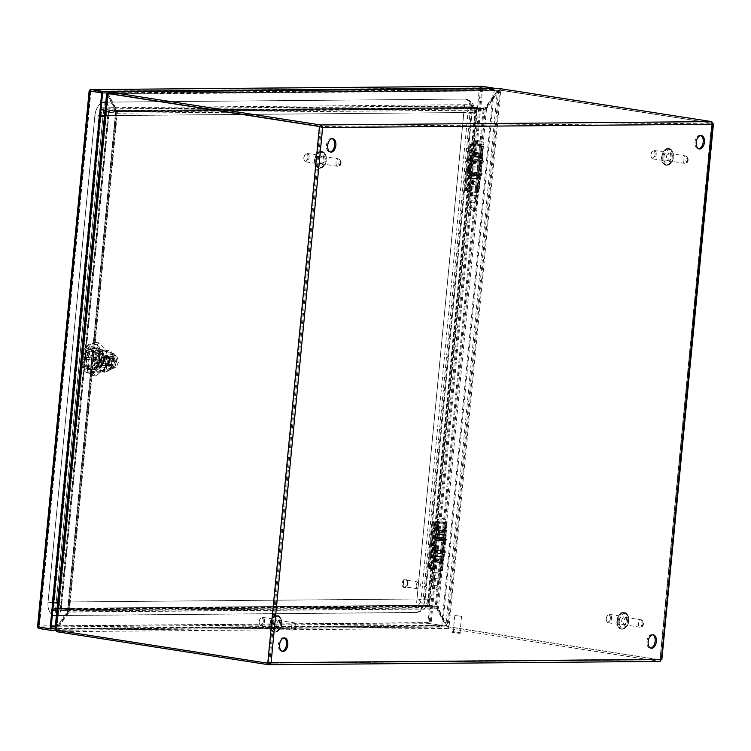 <?xml version="1.0" encoding="UTF-8"?>
<svg xmlns="http://www.w3.org/2000/svg" width="751" height="751" viewBox="0 0 751 751"><rect width="100%" height="100%" fill="white"/><g stroke="black" fill="none" stroke-linecap="round" stroke-linejoin="round"><path stroke-width="0.56" stroke-dasharray="3.75 2.82" d="M473.684 159.982L482.33 160.47L473.684 159.982M478.716 175.405L470.06 174.917L478.716 175.405M473.421 162.676L482.067 163.174L473.421 162.676M478.969 172.711L470.323 172.214L478.969 172.711M479.504 173.697A6.459 0.507 -174.5 0 1 482.048 174.345L482.048 174.345A6.459 0.507 -174.5 0 1 478.453 174.457A6.459 0.507 -174.5 0 1 471.722 173.763A6.459 0.507 -174.5 0 1 469.187 173.106L469.187 173.106A6.459 0.507 -174.5 0 1 472.801 173.002A6.459 0.507 -174.5 0 1 479.504 173.697M479.185 157.034L473.975 156.743L479.185 157.034M473.214 178.306L478.425 178.607L473.214 178.306M473.965 157.081L482.611 157.569L473.965 157.081M478.434 178.269L469.788 177.771L478.434 178.269M436.275 537.134L445.944 538.317L436.275 537.134M443.362 553.947L433.684 552.764L443.362 553.947M436.012 539.828L445.69 541.011L436.012 539.828M443.616 551.253L433.937 550.061L443.616 551.253M444.357 552.37A6.459 0.507 -174.5 0 1 437.157 551.854A6.459 0.507 -174.5 0 1 432.801 550.952L432.801 550.952A6.459 0.507 -174.5 0 1 434.116 550.774A6.459 0.507 -174.5 0 1 441.288 551.281A6.459 0.507 -174.5 0 1 445.662 552.182A6.459 0.507 -174.5 0 1 445.662 552.192A6.459 0.507 -174.5 0 1 444.357 552.37M443.428 535.303L437.589 534.581L443.428 535.303M436.209 555.731L442.039 556.453L436.209 555.731M436.547 534.224L446.225 535.416L436.547 534.224M443.081 556.801L433.411 555.618L443.081 556.801M416.195 585.451A3.398 2.028 -81.1 0 1 418.767 582.072A3.398 2.028 -81.1 0 1 420.297 585.414A3.398 2.028 -81.1 0 1 417.725 588.793A3.398 2.028 -81.1 0 1 416.195 585.451M407.493 583.424A3.398 2.028 98.9 0 0 405.972 580.082A3.398 2.028 98.9 0 0 403.4 583.461A3.398 2.028 98.9 0 0 404.92 586.803A3.398 2.028 98.9 0 0 407.493 583.424M408.009 583.414A4.253 2.535 98.9 0 0 406.103 579.237A4.253 2.535 98.9 0 0 402.883 583.461A4.253 2.535 98.9 0 0 404.789 587.639A4.253 2.535 98.9 0 0 408.009 583.414M407.333 583.311A4.253 2.535 98.9 0 0 405.427 579.134A4.253 2.535 98.9 0 0 402.217 583.358A4.253 2.535 98.9 0 0 404.122 587.535A4.253 2.535 98.9 0 0 407.333 583.311M97.874 348.013L90.308 348.079L87.182 352.548L85.98 365.014L88.252 369.426L95.818 369.361L98.944 364.902L100.146 352.435L97.874 348.013L89.078 347.891L85.952 352.35L87.182 352.548M90.927 91.124L481.673 87.801L480.593 88.496L481.767 87.811L493.379 89.622L441.785 625.48L429.215 623.518L427.92 622.607L430.163 623.668L427.91 622.607L428.568 623.921A2.337 1.868 -90.5 0 0 430.013 625.207L441.635 627.019L55.546 630.305M481.429 86.271A2.337 1.868 -90.5 0 0 480.264 87.069L479.363 88.289L480.593 88.496L479.363 88.308A2.337 1.868 -90.5 0 0 479.363 88.308L480.518 87.567L494.318 89.613L442.714 625.47L431.102 623.659L428.568 623.921M90.054 90.974L89.547 91.622L90.768 91.81L91.002 91.124L90.777 91.81L91.002 91.134L90.777 91.81L89.547 91.613A2.337 1.868 89.5 0 1 89.547 91.613L89.5 90.392M91.002 91.134L39.399 626.991L38.451 626.85L38.094 625.921L39.324 626.109L39.409 627.001L51.012 628.803L39.399 626.991L39.324 626.109L38.104 625.921L37.559 626.756L39.399 626.991L39.324 626.109L38.094 625.921A2.337 1.868 89.5 0 1 38.104 625.921L37.813 627.245M90.308 348.079L89.078 347.891L90.589 348.126L87.463 352.585L86.262 365.052L88.534 369.473L96.1 369.408L99.226 364.948L100.418 352.482L98.156 348.06L90.589 348.126M100.146 352.435L98.916 352.238L96.644 347.826L98.156 348.06M98.944 364.902L97.714 364.714L98.916 352.238L97.714 364.714L99.226 364.948M95.818 369.361L94.588 369.173L97.714 364.714L94.588 369.173L96.1 369.408M88.252 369.426L94.588 369.173L88.534 369.473M85.98 365.014L84.76 364.817L87.022 369.239L84.76 364.817L86.262 365.052M100.418 352.482L98.916 352.238L96.644 347.826L89.078 347.891L85.952 352.35L84.76 364.817L85.952 352.35L87.463 352.585M480.518 87.567L493.379 89.622L107.28 92.899M91.002 91.124L481.767 87.811L479.363 88.289L480.593 88.496L429.14 622.795L427.91 622.607L429.215 623.518L441.785 625.48L55.105 628.775M441.635 627.019L441.785 625.48L442.714 625.47M493.473 88.637L493.379 89.622L494.318 89.613M480.264 87.069L480.809 87.66L479.373 88.299L427.91 622.607L428.915 623.424M38.263 626.963L89.153 90.89M51.293 626.005L39.324 626.109L90.777 91.81L89.547 91.622L479.363 88.308M90.045 90.984L89.538 91.613M99.348 358.668A10.439 6.233 98.9 0 0 94.673 348.408A10.439 6.233 98.9 0 0 86.778 358.781A10.439 6.233 98.9 0 0 91.453 369.041A10.439 6.233 98.9 0 0 99.348 358.668M91.406 359.494A10.439 6.233 -81.1 0 1 99.301 349.131A10.439 6.233 -81.1 0 1 103.985 359.391A10.439 6.233 -81.1 0 1 96.09 369.764A10.439 6.233 -81.1 0 1 91.406 359.494M83.586 367.051L85.173 350.539L94.654 342.203L102.54 350.388L100.953 366.91L91.472 375.237L83.586 367.051L88.224 367.774L89.81 351.261L99.292 342.925L107.177 351.111L105.581 367.633L96.109 375.96L88.224 367.774M94.654 342.203L99.292 342.925M89.81 351.261L85.173 350.539M96.109 375.96L91.472 375.237M105.581 367.633L100.953 366.91M107.177 351.111L102.54 350.388M103.957 359.579A8.496 5.079 -81.1 0 1 97.527 368.018A8.496 5.079 -81.1 0 1 93.725 359.663A8.496 5.079 -81.1 0 1 100.146 351.224A8.496 5.079 -81.1 0 1 103.957 359.579M86.496 358.546A8.496 5.079 98.9 0 0 86.44 359.616L83.201 359.119A8.496 5.079 98.9 0 0 87.078 366.394A8.496 5.079 98.9 0 0 93.359 359.034L96.588 359.532A8.496 5.079 98.9 0 0 96.738 358.452A8.496 5.079 98.9 0 0 96.804 357.373L93.565 356.875A8.496 5.079 98.9 0 0 89.698 349.6A8.496 5.079 98.9 0 0 83.408 356.96L86.647 357.457A8.496 5.079 98.9 0 0 86.496 358.546M104.229 359.795A6.797 4.065 -81.1 0 1 99.085 366.544A6.797 4.065 -81.1 0 1 96.034 359.86A6.797 4.065 -81.1 0 1 101.178 353.111A6.797 4.065 -81.1 0 1 104.229 359.795M94.748 359.654A6.797 4.065 98.9 0 0 97.79 366.338A6.797 4.065 98.9 0 0 102.934 359.588A6.797 4.065 98.9 0 0 99.883 352.904A6.797 4.065 98.9 0 0 94.748 359.654M103.535 363.906A5.266 3.145 -81.1 0 1 103.216 360.827A5.266 3.145 -81.1 0 1 104.126 357.729L107.355 358.236A5.266 3.145 -81.1 0 1 108.144 357.11L104.915 356.603A5.266 3.145 -81.1 0 1 107.196 355.599A5.266 3.145 -81.1 0 1 108.66 356.575L111.899 357.082A5.266 3.145 -81.1 0 1 112.472 358.189L109.233 357.692A5.266 3.145 -81.1 0 1 109.552 360.771A5.266 3.145 -81.1 0 1 108.642 363.869L111.871 364.376A5.266 3.145 -81.1 0 1 111.092 365.502L107.853 364.995A5.266 3.145 -81.1 0 1 105.572 366A5.266 3.145 -81.1 0 1 104.107 365.024L107.337 365.53A5.266 3.145 -81.1 0 1 106.764 364.413L103.535 363.906L104.126 357.729M96.963 359.851A5.266 3.145 98.9 0 0 99.32 365.024A5.266 3.145 98.9 0 0 103.3 359.795A5.266 3.145 98.9 0 0 100.944 354.622A5.266 3.145 98.9 0 0 96.963 359.851M103.15 360.029A2.675 1.596 98.9 0 0 101.948 357.401A2.675 1.596 98.9 0 0 99.921 360.058A2.675 1.596 98.9 0 0 101.122 362.686A2.675 1.596 98.9 0 0 103.15 360.029M111.232 361.287A2.675 1.596 98.9 0 0 110.031 358.659A2.675 1.596 98.9 0 0 108.003 361.315A2.675 1.596 98.9 0 0 109.205 363.944A2.675 1.596 98.9 0 0 111.232 361.287M93.565 356.875L83.408 356.96M86.647 357.457L96.804 357.373M96.588 359.532L86.44 359.616M83.201 359.119L93.359 359.034M107.853 364.995L104.107 365.024M111.092 365.502L107.337 365.53M112.472 358.189L111.871 364.376M108.642 363.869L109.233 357.692M108.144 357.11L111.899 357.082M108.66 356.575L104.915 356.603M106.764 364.413L107.355 358.236M100.352 360.18A3.211 1.915 98.9 0 0 101.798 363.334A3.211 1.915 98.9 0 0 104.22 360.142A3.211 1.915 98.9 0 0 102.784 356.988A3.211 1.915 98.9 0 0 100.352 360.18M112.303 361.4A3.211 1.915 -81.1 0 1 109.881 364.592A3.211 1.915 -81.1 0 1 108.435 361.438A3.211 1.915 -81.1 0 1 110.866 358.246A3.211 1.915 -81.1 0 1 112.303 361.4M116.18 361.616A7.144 4.262 -81.1 0 1 110.782 368.713A7.144 4.262 -81.1 0 1 107.581 361.691A7.144 4.262 -81.1 0 1 112.979 354.603A7.144 4.262 -81.1 0 1 116.18 361.616M114.668 361.381A7.144 4.262 -81.1 0 1 109.27 368.478A7.144 4.262 -81.1 0 1 106.069 361.456A7.144 4.262 -81.1 0 1 111.467 354.369A7.144 4.262 -81.1 0 1 114.668 361.381M110.557 356.481L108.238 361.691L109.562 366.863L113.204 366.835L115.523 361.625L114.199 356.443L110.557 356.481L113.514 356.941L117.156 356.903L114.199 356.443M109.562 366.863L112.509 367.323L111.195 362.151L108.238 361.691M111.195 362.151L113.514 356.941M117.156 356.903L118.47 362.085L115.523 361.625M118.47 362.085L116.152 367.295L113.204 366.835M116.152 367.295L112.509 367.323M106.83 351.966L94.354 352.069A3.398 2.028 98.9 0 0 91.988 355.458L90.683 368.957A3.398 2.028 98.9 0 0 92.213 372.299A3.398 2.028 98.9 0 0 92.411 372.308L104.887 372.205L106.407 351.384L113.016 353.28L103.178 350.877L106.407 351.384L104.455 371.623L111.448 369.605A8.345 4.985 98.9 0 0 116.396 361.409A8.345 4.985 98.9 0 0 113.016 353.28M94.354 352.069L91.124 351.562A3.398 2.028 98.9 0 0 88.749 354.96L87.454 368.45A3.398 2.028 98.9 0 0 88.975 371.792A3.398 2.028 98.9 0 0 89.172 371.811L100.737 371.707L100.315 371.125L101.225 371.116L104.887 372.205M91.124 351.562L102.68 351.468L102.258 350.886L103.178 350.877M102.68 351.468L100.737 371.707M102.258 350.886L100.315 371.125M112.519 365.69L107.355 365.737L108.172 357.232L113.335 357.185L112.519 365.69L109.28 365.183L110.097 356.687L104.943 356.725L104.117 365.23L109.28 365.183M101.225 371.116L108.21 369.107L111.448 369.605M109.787 352.782A8.345 4.985 -81.1 0 1 113.166 360.902A8.345 4.985 -81.1 0 1 108.21 369.107M108.172 357.232L104.943 356.725M104.117 365.23L107.355 365.737M110.097 356.687L113.335 357.185M103.967 371.172A10.674 6.374 -81.1 0 1 103.338 371.125A10.674 6.374 -81.1 0 1 98.55 360.64L100.709 360.968A10.674 6.374 -81.1 0 1 108.782 350.37A10.674 6.374 -81.1 0 1 113.57 360.865A10.674 6.374 -81.1 0 1 106.116 371.51L103.967 371.172L104.483 365.803L106.633 366.141L106.116 371.51M86.909 358.818A10.674 6.374 98.9 0 0 91.697 369.314A10.674 6.374 98.9 0 0 99.77 358.715A10.674 6.374 98.9 0 0 94.983 348.22A10.674 6.374 98.9 0 0 86.909 358.818M106.633 366.141A5.266 3.145 98.9 0 0 110.313 360.893A5.266 3.145 98.9 0 0 107.947 355.721A5.266 3.145 98.9 0 0 103.967 360.94L98.55 360.64M103.629 359.851A5.266 3.145 98.9 0 0 101.263 354.679A5.266 3.145 98.9 0 0 97.283 359.898A5.266 3.145 98.9 0 0 99.648 365.08A5.266 3.145 98.9 0 0 103.629 359.851M103.263 359.635A6.797 4.065 98.9 0 0 100.212 352.951A6.797 4.065 98.9 0 0 95.067 359.71A6.797 4.065 98.9 0 0 98.118 366.394A6.797 4.065 98.9 0 0 103.263 359.635M104.549 359.842A6.797 4.065 98.9 0 0 101.507 353.158A6.797 4.065 98.9 0 0 96.363 359.907A6.797 4.065 98.9 0 0 99.414 366.591A6.797 4.065 98.9 0 0 104.549 359.842M100.841 358.452A14.954 8.937 -81.1 0 1 89.529 373.313A14.954 8.937 -81.1 0 1 82.826 358.612A14.954 8.937 -81.1 0 1 94.138 343.751A14.954 8.937 -81.1 0 1 100.841 358.452M81.53 358.405A14.954 8.937 98.9 0 0 82.432 367.173A14.954 8.937 98.9 0 0 88.233 373.106A14.954 8.937 98.9 0 0 89.116 373.172A14.954 8.937 98.9 0 0 99.554 358.255A14.954 8.937 98.9 0 0 92.842 343.554A14.954 8.937 98.9 0 0 91.969 343.489A14.954 8.937 98.9 0 0 85.511 347.441A14.954 8.937 98.9 0 0 81.53 358.405M87.219 370.14A12.241 7.313 98.9 0 0 95.752 357.936A12.241 7.313 98.9 0 0 89.557 345.845A12.241 7.313 98.9 0 0 84.272 349.084A12.241 7.313 98.9 0 0 81.746 365.23A12.241 7.313 98.9 0 0 87.219 370.14M93.546 357.955A8.571 5.116 98.9 0 0 89.707 349.525A8.571 5.116 98.9 0 0 83.23 358.039A8.571 5.116 98.9 0 0 87.069 366.46A8.571 5.116 98.9 0 0 93.546 357.955M104.323 359.626A8.571 5.116 98.9 0 0 100.484 351.205A8.571 5.116 98.9 0 0 94.006 359.72A8.571 5.116 98.9 0 0 97.846 368.14A8.571 5.116 98.9 0 0 104.323 359.626M103.967 360.94L100.709 360.968M104.483 365.803A5.266 3.145 -81.1 0 1 104.173 365.784A5.266 3.145 -81.1 0 1 101.817 360.611M474.848 200.958L469.929 200.686L474.848 200.958M476.603 144.314L481.513 144.596L476.603 144.314M473.89 202.319L471.159 202.169L473.89 202.319M481.532 144.276L473.365 143.807L481.532 144.276M477.936 141.15L479.936 141.31L477.936 141.15M438.462 578.805L433.552 578.523L438.462 578.805M440.217 522.161L445.127 522.443L440.217 522.161M437.514 580.166L434.782 580.016L437.514 580.166M445.146 522.114L436.979 521.654L445.146 522.114M441.55 518.997L443.559 519.148L441.55 518.997M652.685 634.811A6.797 4.065 98.9 0 0 652.084 634.642A6.797 4.065 98.9 0 0 651.69 634.614A6.797 4.065 98.9 0 0 646.977 641.063A6.797 4.065 98.9 0 0 649.99 648.075A6.797 4.065 98.9 0 0 650.385 648.104A6.797 4.065 98.9 0 0 650.619 648.094M700.758 135.518A6.797 4.065 98.9 0 0 700.157 135.34A6.797 4.065 98.9 0 0 699.763 135.311A6.797 4.065 98.9 0 0 695.05 141.77A6.797 4.065 98.9 0 0 698.064 148.782A6.797 4.065 98.9 0 0 698.468 148.811A6.797 4.065 98.9 0 0 698.693 148.792M284.122 637.946A6.797 4.065 98.9 0 0 283.512 637.768A6.797 4.065 98.9 0 0 283.118 637.74A6.797 4.065 98.9 0 0 278.414 644.198A6.797 4.065 98.9 0 0 281.418 651.211A6.797 4.065 98.9 0 0 281.822 651.239A6.797 4.065 98.9 0 0 282.047 651.23M332.195 138.653A6.797 4.065 98.9 0 0 331.595 138.475A6.797 4.065 98.9 0 0 331.191 138.447A6.797 4.065 98.9 0 0 326.488 144.896A6.797 4.065 98.9 0 0 329.501 151.918A6.797 4.065 98.9 0 0 329.896 151.946A6.797 4.065 98.9 0 0 330.121 151.927M271.092 662.692L269.862 662.504L321.39 127.37L711.713 124.046L659.96 659.866L660.185 659.181L659.96 659.866L660.185 659.181L661.415 659.378L712.943 124.244L711.713 124.046L711.638 123.164L712.577 123.155L501.461 90.251A5.116 4.084 -90.5 0 0 500.926 90.214A5.116 4.084 -90.5 0 0 500.72 90.223L499.79 90.233A5.116 4.084 89.5 0 1 499.997 90.223A5.116 4.084 89.5 0 1 500.523 90.261L711.638 123.164L711.713 124.046L711.638 123.164L320.367 126.487L322.62 127.557M660.185 659.181L269.862 662.504L268.689 663.189L269.862 662.504L268.689 663.189L57.574 630.286L268.67 663.189L320.367 126.497M449.783 626.954L448.845 626.954A5.116 4.084 89.5 0 1 448.122 626.756L449.06 626.756A5.116 4.084 -90.5 0 0 449.783 626.954L660.899 659.857L659.96 659.866L659.81 661.406L447.915 628.39L448.065 626.85L448.845 626.963L659.96 659.866L711.788 121.624M52.964 609.211L101.094 109.308L101.732 109.252L53.593 609.155L52.964 609.211L60.446 608.31L108.228 112.124L116.79 113.335L116.978 111.758L115.757 111.57L107.374 94.71A5.116 3.051 98.9 0 0 107.046 94.175L108.519 93.556L108.275 94.373L107.046 94.175L55.039 629.46M55.921 630.098L56.851 630.089A5.116 4.084 -90.5 0 0 57.574 630.286L56.879 630.333M55.518 629.958L55.677 629.094L445.737 625.78L447.915 628.39L56.747 631.713M449.06 626.756L445.887 625.564L497.369 90.862L500.72 90.223L449.06 626.756M448.694 628.503L448.845 626.963L659.96 659.866L268.933 663.189M500.673 88.721L500.523 90.261L711.638 123.164M501.461 90.251L108.519 93.462M57.217 628.531A5.116 3.051 -81.1 0 1 56.794 629.075L55.565 628.887A5.116 3.051 98.9 0 0 55.987 628.343L57.217 628.531L69.421 610.554L69.017 609.474L61.451 608.291L53.593 609.155L422.531 606.019L470.67 106.116L101.732 109.252L102.155 107.797L109.139 110.491L116.555 111.655A0.789 0.629 -90.5 0 0 116.64 111.664L483.287 108.548A0.789 0.629 89.5 0 0 483.372 108.538L483.541 110.078L486.235 108.041L485.005 107.844L496.871 91.265A5.116 3.051 98.9 0 0 497.265 90.646L499.894 88.609L499.744 90.148L498.486 90.833L107.168 93.565M108.275 94.373L56.851 630.089L108.275 94.373A5.116 3.051 -81.1 0 1 108.604 94.908L107.374 94.71M56.794 629.075L56.851 630.089M55.987 628.343L67.881 610.413L115.823 112.434M445.465 625.17L446.695 625.358L438.002 608.948L436.772 608.761L445.465 625.17A5.116 3.051 98.9 0 1 445.737 625.78L448.065 626.85L56.898 630.173L56.907 629.291L55.677 629.094A5.116 3.051 98.9 0 1 56.062 628.474L67.928 611.896L69.158 612.084L57.292 628.671L56.062 628.474M496.946 91.397L498.176 91.594L486.535 108.613L485.306 108.426L496.946 91.397A5.116 3.051 98.9 0 1 497.369 90.862L498.598 91.049L499.79 90.233L448.122 626.756L445.887 625.564A5.116 3.051 98.9 0 1 445.559 625.029L437.185 608.169L438.415 608.366L446.789 625.217L445.559 625.029M448.122 626.756L447.117 625.752A5.116 3.051 -81.1 0 1 446.789 625.217M500.429 90.223L499.79 90.233M107.468 94.579L108.698 94.767L117.391 111.176L116.161 110.979L107.468 94.579A5.116 3.051 98.9 0 1 107.205 93.959L108.435 94.157L108.576 93.471L499.744 90.148M69.421 610.554L117.372 112.575L108.604 94.908M115.57 113.298L115.757 111.57L115.57 113.298M116.978 111.758L68.857 611.511L67.637 611.314L67.797 609.437L60.446 608.31L61.385 608.301L109.158 112.124L116.79 113.335M446.695 625.358A5.116 3.051 -81.1 0 1 446.958 625.968L56.907 629.291A5.116 3.051 -81.1 0 1 57.292 628.671M67.928 611.896L68.632 611.061L67.928 611.896L436.772 608.761L435.289 607.944L435.749 606.498A2.337 1.868 -90.5 0 0 435.28 606.348L428.136 605.24L427.995 606.78L61.263 609.887L61.413 608.348L68.623 609.465A2.337 1.868 89.5 0 1 69.092 609.624L68.632 611.061A0.789 0.629 -90.5 0 0 68.472 611.004L61.263 609.887M427.995 606.78L435.129 607.888A0.789 0.629 89.5 0 1 435.289 607.944M498.176 91.594A5.116 3.051 -81.1 0 1 498.598 91.049L447.117 625.752M435.843 606.357L436.951 607.193L436.434 606.301L428.183 605.175L436.434 606.301L437.185 608.169L485.306 108.426L483.616 110.219L475.956 109.036L476.894 109.026L429.046 605.175L422.541 606.019L422.663 607.568L53.725 610.704L53.593 609.164M436.951 607.193L438.415 608.366L486.535 108.613L483.616 110.219L484.508 109.721L476.894 109.026M108.698 94.767A5.116 3.051 -81.1 0 1 108.435 94.157L498.486 90.833A5.116 3.051 -81.1 0 1 498.101 91.453L496.871 91.265M116.64 111.664A0.789 0.629 -90.5 0 0 116.724 111.655L116.161 110.979L116.893 113.194L117.391 111.176L486.235 108.041L498.101 91.453M483.287 108.548A0.789 0.629 89.5 0 1 483.212 108.538L475.937 107.374L475.524 108.829L483.062 110.078A2.337 1.868 -90.5 0 0 483.306 110.097A2.337 1.868 -90.5 0 0 483.541 110.078M483.372 108.538L485.005 107.844L116.161 110.979M69.017 609.474L67.797 609.437M69.092 609.624L69.158 612.084L438.002 608.948L435.749 606.498M429.121 605.165L428.183 605.175M116.893 113.194A2.337 1.868 89.5 0 1 116.649 113.213A2.337 1.868 89.5 0 1 116.405 113.194L109.27 112.087L109.421 110.547M108.294 112.162L109.224 112.152M108.228 112.124L109.158 112.124L108.228 112.124M61.451 608.291L60.521 608.301M428.136 605.24L427.939 606.77L422.663 607.568M61.338 609.896L61.488 608.357M471.853 106.154L476.829 108.998L470.67 106.116L471.853 106.154L423.724 606.057M476.068 107.431L475.927 108.97M475.956 109.036L428.117 605.184L422.531 606.019L428.915 605.25L476.707 108.867L475.524 108.829L427.723 605.222L60.925 608.338L61.413 608.348L60.925 608.338L61.056 609.887L56.879 610.347M109.27 112.087L109.346 110.538L476.021 107.421L475.871 108.951L109.195 112.077L101.732 109.252M104.98 110.801L108.088 112.002L60.287 608.385L60.925 608.338L108.717 111.955L475.524 108.829L470.67 106.116L471.093 104.652L475.937 107.374L109.139 110.491L108.717 111.946L105.009 110.519M427.723 605.222L427.939 606.77M102.155 107.797L471.093 104.652M57.029 608.779L60.925 608.338M473.139 182.981A0.601 0.479 -90.5 0 0 474.088 183.131A0.601 0.479 -90.5 0 0 473.139 182.981M472.623 182.793C473.459 185.628 474.557 185.797 475.909 183.31C475.073 180.475 473.975 180.306 472.623 182.793M475.899 154.302A0.601 0.479 -90.5 0 0 476.847 154.453A0.601 0.479 -90.5 0 0 475.899 154.302M475.383 154.115C476.218 156.95 477.317 157.119 478.678 154.631C477.833 151.796 476.735 151.627 475.383 154.115M469.244 167.745L469.506 168.393L470.004 167.895L469.544 167.238L469.244 167.745M469.131 167.595C469.76 170.421 470.642 170.59 471.778 168.093C471.159 165.267 470.276 165.098 469.131 167.595M474.463 144.802L480.462 145.741L475.965 192.481L469.966 191.552L474.463 144.802L470.642 144.004L471.149 143.929L470.764 147.938L472.219 149.993L470.37 152.068L467.432 182.54L469 184.577L467.432 182.54L470.37 152.068L471.506 151.833L472.388 150.594L472.172 149.393M470.642 168.064A2.15 1.38 -88.3 0 0 468.971 165.727A2.15 1.38 -88.3 0 0 467.901 167.548A2.15 1.38 -88.3 0 0 468.849 169.867A2.15 1.38 -88.3 0 0 470.642 168.064M475.036 183.319A2.15 1.718 -90.5 0 0 471.628 182.793A2.15 1.718 -90.5 0 0 475.036 183.319M477.796 154.65A2.15 1.718 -90.5 0 0 474.388 154.115A2.15 1.718 -90.5 0 0 477.796 154.65M470.858 150.491L468.352 151.571L469.244 150.848L466.108 183.385L467.282 184.277L465.911 185.441L465.423 190.482L478.772 191.505L471.337 190.641L466.136 190.745L469.966 191.552M470.67 149.806L469.244 150.848M477.739 192.547L469.028 191.552L473.534 144.812L482.245 145.797L477.739 192.547L476.754 192.547L481.26 145.807L480.462 145.741M471.149 143.929L483.268 144.765L474.613 143.704L469.093 143.854L473.149 144.746L469.028 191.552M468.652 191.496L465.423 190.482M475.965 192.481L476.754 192.547M482.245 145.797L481.26 145.807M472.388 150.594L470.839 148.191L471.224 144.183M469 184.577L468.183 186.436L467.038 186.67L466.653 190.679M466.718 190.932L467.038 186.67L468.051 185.976L468.446 183.666M471.778 149.073L472.219 149.993M471.337 190.641L472.52 178.4L468.69 178.428L470.83 156.161L474.66 156.133L475.843 143.892M472.52 178.4L478.406 179.123L471.938 178.56L470.764 190.801M470.107 190.444L471.29 178.203L479.945 179.273L470.436 178.447L469.262 190.679M469.929 143.741L469.441 148.782L470.802 150.36L469.553 149.196L470.032 144.154M471.29 178.203L467.46 178.24L469.6 155.973L473.43 155.945L474.613 143.704M465.536 190.895L466.024 185.854L467.469 184.962L466.221 183.798L469.356 151.251M466.024 185.854L465.019 186.173L465.911 185.441M473.759 143.939L472.586 156.18L482.086 157.006L473.43 155.945M475.261 144.051L474.088 156.292L480.546 156.856L474.66 156.133M474.088 156.292L472.586 156.18M469.6 155.973L470.83 156.161M468.69 178.428L467.46 178.24M471.938 178.56L470.436 178.447M483.466 145.985L478.969 192.735M436.753 560.828A0.601 0.479 -90.5 0 0 437.702 560.978A0.601 0.479 -90.5 0 0 436.753 560.828M436.237 560.64C437.082 563.466 438.18 563.644 439.532 561.147C438.687 558.322 437.589 558.153 436.237 560.64M439.513 532.149A0.601 0.479 -90.5 0 0 440.462 532.299A0.601 0.479 -90.5 0 0 439.513 532.149M438.997 531.961C439.842 534.787 440.94 534.965 442.292 532.478C441.447 529.643 440.349 529.474 438.997 531.961M432.867 545.592L433.13 546.24L433.627 545.733L433.158 545.085L432.867 545.592M432.754 545.433C433.383 548.268 434.256 548.437 435.402 545.939C434.773 543.114 433.89 542.945 432.754 545.433M438.086 522.649L444.076 523.588L439.579 570.328L433.58 569.389L438.086 522.649L434.256 521.851L434.773 521.776L434.388 525.784L435.843 527.84L433.984 529.915L431.055 560.387L432.614 562.424L431.055 560.387L433.984 529.915L435.129 529.68L436.002 528.441L435.787 527.24M434.256 545.911A2.15 1.38 -88.3 0 0 432.585 543.574A2.15 1.38 -88.3 0 0 431.525 545.395A2.15 1.38 -88.3 0 0 432.463 547.714A2.15 1.38 -88.3 0 0 434.256 545.911M438.65 561.166A2.15 1.718 -90.5 0 0 435.242 560.64A2.15 1.718 -90.5 0 0 438.65 561.166M441.41 532.487A2.15 1.718 -90.5 0 0 438.011 531.961A2.15 1.718 -90.5 0 0 441.41 532.487M434.472 528.338L431.975 529.417L432.858 528.685L429.722 561.232L430.905 562.123L429.525 563.288L429.037 568.329L442.386 569.352L434.96 568.479L429.76 568.591L433.58 569.389M434.285 527.643L432.858 528.685M441.353 570.385L432.651 569.399L437.148 522.658L445.859 523.644L441.353 570.385L440.377 570.394L444.874 523.654L444.076 523.588M434.773 521.776L446.883 522.612L438.227 521.551L432.717 521.701L436.772 522.593L432.651 569.399M432.266 569.333L429.037 568.329M439.579 570.328L440.377 570.394M445.859 523.644L444.874 523.654M436.002 528.441L434.454 526.038L434.838 522.029M432.614 562.424L431.797 564.283L430.652 564.517L430.267 568.526M430.342 568.779L430.652 564.517L431.675 563.823L432.06 561.513M435.392 526.911L435.843 527.84M434.96 568.479L436.134 556.247L432.304 556.275L434.444 534.008L438.284 533.98L439.457 521.738M436.134 556.247L442.02 556.96L435.561 556.407L434.378 568.648M433.731 568.291L434.904 556.05L443.559 557.111L434.059 556.284L432.876 568.526M433.543 521.588L433.055 526.629L434.416 528.206L433.167 527.042L433.656 522.001M434.904 556.05L431.074 556.087L433.214 533.82L437.054 533.783L438.227 521.551M429.15 568.742L429.638 563.701L431.065 563.043L430.905 562.123L431.083 562.799L429.835 561.635L432.97 529.098M429.638 563.701L428.643 564.02L429.525 563.288M437.382 521.785L436.2 534.027L445.709 534.843L437.054 533.783M438.884 521.898L437.702 534.139L444.16 534.703L438.284 533.98M437.702 534.139L436.2 534.027M433.214 533.82L434.444 534.008M432.304 556.275L431.074 556.087M435.561 556.407L434.059 556.284M447.089 523.832L442.583 570.582M626.203 620.908A3.736 2.234 98.9 0 0 624.532 617.238A3.736 2.234 98.9 0 0 621.697 620.946A3.736 2.234 98.9 0 0 623.377 624.625A3.736 2.234 98.9 0 0 626.203 620.908M611.53 618.571A4.253 2.535 98.9 0 0 609.624 614.393A4.253 2.535 98.9 0 0 607.54 615.501A4.253 2.535 98.9 0 0 606.414 618.617A4.253 2.535 98.9 0 0 606.667 621.105A4.253 2.535 98.9 0 0 608.319 622.795A4.253 2.535 98.9 0 0 611.53 618.571M619.237 620.617A4.253 2.535 -81.1 0 1 622.457 616.393A4.253 2.535 -81.1 0 1 624.353 620.57A4.253 2.535 -81.1 0 1 621.143 624.794A4.253 2.535 -81.1 0 1 619.237 620.617M610.394 618.477A3.436 2.046 98.9 0 0 609.455 615.369A3.436 2.046 98.9 0 0 607.174 615.998A3.436 2.046 98.9 0 0 606.254 618.514A3.436 2.046 98.9 0 0 606.461 620.523A3.436 2.046 98.9 0 0 608.657 621.725A3.436 2.046 98.9 0 0 610.394 618.477M455.481 615.585L461.555 616.327L455.481 615.585M459.321 632.445L453.247 631.704L459.321 632.445M459.997 632.558L452.402 631.619L459.997 632.558M459.912 633.393L452.318 632.464L459.912 633.393M670.878 157.025A3.736 2.234 98.9 0 0 669.197 153.354A3.736 2.234 98.9 0 0 666.372 157.062A3.736 2.234 98.9 0 0 668.043 160.742A3.736 2.234 98.9 0 0 670.878 157.025M656.196 154.687A4.253 2.535 98.9 0 0 654.29 150.51A4.253 2.535 98.9 0 0 652.206 151.618A4.253 2.535 98.9 0 0 651.079 154.734A4.253 2.535 98.9 0 0 651.333 157.222A4.253 2.535 98.9 0 0 652.985 158.912A4.253 2.535 98.9 0 0 656.196 154.687M663.903 156.734A4.253 2.535 -81.1 0 1 667.123 152.509A4.253 2.535 -81.1 0 1 669.028 156.687A4.253 2.535 -81.1 0 1 665.808 160.911A4.253 2.535 -81.1 0 1 663.903 156.734M655.06 154.593A3.436 2.046 98.9 0 0 654.13 151.486A3.436 2.046 98.9 0 0 651.84 152.106A3.436 2.046 98.9 0 0 650.929 154.631A3.436 2.046 98.9 0 0 651.136 156.64A3.436 2.046 98.9 0 0 653.323 157.841A3.436 2.046 98.9 0 0 655.06 154.593M279.128 623.865A3.736 2.234 98.9 0 0 277.457 620.185A3.736 2.234 98.9 0 0 274.622 623.903A3.736 2.234 98.9 0 0 276.302 627.573A3.736 2.234 98.9 0 0 279.128 623.865M264.455 621.528A4.253 2.535 98.9 0 0 262.55 617.35A4.253 2.535 98.9 0 0 260.466 618.448A4.253 2.535 98.9 0 0 259.339 621.565A4.253 2.535 98.9 0 0 259.593 624.062A4.253 2.535 98.9 0 0 261.245 625.743A4.253 2.535 98.9 0 0 264.455 621.528M272.162 623.565A4.253 2.535 -81.1 0 1 275.373 619.35A4.253 2.535 -81.1 0 1 277.279 623.527A4.253 2.535 -81.1 0 1 274.068 627.742A4.253 2.535 -81.1 0 1 272.162 623.565M263.319 621.424A3.436 2.046 98.9 0 0 262.381 618.317A3.436 2.046 98.9 0 0 260.099 618.946A3.436 2.046 98.9 0 0 259.179 621.462A3.436 2.046 98.9 0 0 259.386 623.48A3.436 2.046 98.9 0 0 261.583 624.682A3.436 2.046 98.9 0 0 263.319 621.424M323.794 159.982A3.736 2.234 98.9 0 0 322.123 156.302A3.736 2.234 98.9 0 0 319.297 160.019A3.736 2.234 98.9 0 0 320.968 163.69A3.736 2.234 98.9 0 0 323.794 159.982M309.121 157.644A4.253 2.535 98.9 0 0 307.215 153.467A4.253 2.535 98.9 0 0 305.131 154.565A4.253 2.535 98.9 0 0 304.005 157.682A4.253 2.535 98.9 0 0 304.258 160.17A4.253 2.535 98.9 0 0 305.91 161.859A4.253 2.535 98.9 0 0 309.121 157.644M316.828 159.681A4.253 2.535 -81.1 0 1 320.048 155.457A4.253 2.535 -81.1 0 1 321.944 159.634A4.253 2.535 -81.1 0 1 318.734 163.859A4.253 2.535 -81.1 0 1 316.828 159.681M307.985 157.541A3.436 2.046 98.9 0 0 307.046 154.434A3.436 2.046 98.9 0 0 304.765 155.063A3.436 2.046 98.9 0 0 303.845 157.579A3.436 2.046 98.9 0 0 304.052 159.588A3.436 2.046 98.9 0 0 306.248 160.789A3.436 2.046 98.9 0 0 307.985 157.541M439.57 572.919L433.224 572.553L439.57 572.919M435.768 572.947L439.504 573.163L435.768 572.947M52.363 614.862A13.602 8.12 -81.1 0 1 48.017 602.114L94.851 115.701A13.602 8.12 -81.1 0 1 101.667 102.859M105.816 102.117L465.094 99.066A13.602 8.12 -81.1 0 1 465.892 99.123A13.602 8.12 -81.1 0 1 471.985 112.49L425.15 598.913A13.602 8.12 -81.1 0 1 415.66 612.478L54.907 615.538L415.678 612.45A13.574 8.101 98.9 0 0 425.15 598.913L471.994 112.49A13.574 8.101 98.9 0 0 465.911 99.151A13.574 8.101 98.9 0 0 465.113 99.094L104.361 102.164A13.574 8.101 98.9 0 0 94.889 115.701L48.055 602.124A13.574 8.101 98.9 0 0 54.138 615.463A13.574 8.101 98.9 0 0 54.926 615.52L415.678 612.45M415.66 612.478A6.797 5.426 -90.5 0 0 416.364 612.525A6.797 5.426 -90.5 0 0 421.724 606.123A6.797 5.426 -90.5 0 0 416.955 598.979A6.797 0.535 5.5 0 0 424.033 599.711A6.797 0.535 5.5 0 0 427.817 599.598A6.797 0.535 5.5 0 0 425.15 598.913L421.142 598.96L467.976 112.537A6.797 4.065 -81.1 0 0 464.531 105.825L463.855 112.566L103.084 115.607L463.818 112.537L416.993 598.988L56.222 602.077L104.38 102.164A13.574 8.101 -81.1 0 0 94.908 115.701L99.029 115.673A6.797 4.065 -81.1 0 1 103.779 108.895L464.531 105.825L465.132 99.094A13.574 8.101 -81.1 0 1 465.93 99.16A13.574 8.101 -81.1 0 1 472.013 112.5A6.797 0.535 -174.5 0 1 474.66 113.176A6.797 0.535 -174.5 0 1 470.877 113.288A6.797 0.535 -174.5 0 1 463.799 112.556L103.037 115.626L56.203 602.049L416.955 598.979L463.799 112.556A6.797 5.426 -90.5 0 0 464.503 112.612A6.797 5.426 -90.5 0 0 469.863 106.21A6.797 5.426 -90.5 0 0 465.094 99.066L104.361 102.164M416.993 598.988L421.142 598.96A6.797 4.065 -81.1 0 1 416.392 605.738L415.707 612.459A13.574 8.101 -81.1 0 0 425.179 598.913L472.013 112.5L463.855 112.566L417.002 599.016L56.241 602.086L103.047 115.626A6.797 0.535 -174.5 0 1 105.713 116.311A6.797 0.535 -174.5 0 1 104.436 116.499M416.974 599.007L416.392 605.738L55.64 608.808L54.954 615.52A13.574 8.101 -81.1 0 1 54.156 615.463A13.574 8.101 -81.1 0 1 48.073 602.124L94.908 115.701M103.084 115.607L99.029 115.673L52.194 602.095A6.797 4.065 -81.1 0 0 55.64 608.808L56.231 602.058L48.073 602.124M476.707 195.579L469.61 194.716L476.707 195.579M471.703 194.8L475.89 195.316L471.703 194.8M472.952 161.061A6.459 0.507 5.5 0 0 479.673 161.756A6.459 0.507 5.5 0 0 483.268 161.653A6.459 0.507 5.5 0 0 480.724 160.996A6.459 0.507 5.5 0 0 474.003 160.301A6.459 0.507 5.5 0 0 470.408 160.414A6.459 0.507 5.5 0 0 472.952 161.061M479.448 174.326A6.459 0.507 -174.5 0 1 481.982 174.974A6.459 0.507 -174.5 0 1 478.387 175.086A6.459 0.507 -174.5 0 1 471.666 174.392A6.459 0.507 -174.5 0 1 469.122 173.734A6.459 0.507 -174.5 0 1 472.717 173.631A6.459 0.507 -174.5 0 1 479.448 174.326M472.895 161.606A6.459 0.507 5.5 0 0 479.626 162.3A6.459 0.507 5.5 0 0 483.212 162.188A6.459 0.507 5.5 0 0 480.678 161.54A6.459 0.507 5.5 0 0 473.947 160.845A6.459 0.507 5.5 0 0 470.361 160.958A6.459 0.507 5.5 0 0 472.895 161.606M435.336 538.082A6.459 0.507 5.5 0 0 434.031 538.26A6.459 0.507 5.5 0 0 438.377 539.162A6.459 0.507 5.5 0 0 445.578 539.678A6.459 0.507 5.5 0 0 446.883 539.5A6.459 0.507 5.5 0 0 442.536 538.589A6.459 0.507 5.5 0 0 435.336 538.082M444.292 552.999A6.459 0.507 -174.5 0 1 437.101 552.483A6.459 0.507 -174.5 0 1 432.745 551.581A6.459 0.507 -174.5 0 1 434.05 551.403A6.459 0.507 -174.5 0 1 441.25 551.919A6.459 0.507 -174.5 0 1 445.606 552.82A6.459 0.507 -174.5 0 1 444.292 552.999M435.289 538.617A6.459 0.507 5.5 0 0 433.975 538.796A6.459 0.507 5.5 0 0 438.331 539.697A6.459 0.507 5.5 0 0 445.521 540.213A6.459 0.507 5.5 0 0 446.836 540.035A6.459 0.507 5.5 0 0 442.48 539.134A6.459 0.507 5.5 0 0 435.289 538.617M90.777 91.81L480.593 88.496M429.14 622.795L55.377 625.977M481.767 87.811L430.163 623.668L55.292 626.86M51.209 626.897L39.409 627.001M427.91 622.607L38.104 625.921M430.013 625.207L39.259 628.531M482.696 87.801L431.102 623.659M88.749 354.96L91.988 355.458M92.411 372.308L89.172 371.811M90.683 368.957L87.454 368.45M268.548 664.729L659.81 661.406M57.564 630.436L56.644 630.296M67.637 611.314L115.757 111.57M67.656 609.408L115.429 113.27M435.129 607.888L68.472 611.004M484.029 110.134L436.256 606.273M116.555 111.655L483.212 108.538M483.1 110.144L435.327 606.282M116.405 113.194L483.062 110.078M68.594 609.399L116.358 113.26M435.28 606.348L68.623 609.465M427.854 606.761L61.056 609.887M428.079 605.231L61.413 608.348M468.014 167.698L468.868 167.867L468.014 167.698M472.144 182.981A0.667 0.535 89.5 0 1 473.205 183.15A0.667 0.535 89.5 0 1 472.144 182.981M474.904 154.302A0.667 0.535 89.5 0 1 475.965 154.471A0.667 0.535 89.5 0 1 474.904 154.302M474.341 144.783L469.835 191.524M479.532 145.75L475.026 192.491M477.983 192.744L482.489 145.994M470.595 149.928L470.774 150.604M431.628 545.545L432.482 545.714L431.628 545.545M435.768 560.828A0.667 0.535 89.5 0 1 436.829 560.988A0.667 0.535 89.5 0 1 435.768 560.828M438.528 532.149A0.667 0.535 89.5 0 1 439.588 532.309A0.667 0.535 89.5 0 1 438.528 532.149M437.955 522.63L433.449 569.371M443.146 523.588L438.64 570.338M441.607 570.591L446.103 523.841M434.209 527.765L434.397 528.451M643.269 623.734C642.18 626.221 641.335 626.231 640.725 623.752C641.814 621.265 642.659 621.255 643.269 623.734M642.95 623.518A3.736 2.234 -81.1 0 1 640.124 627.235A3.736 2.234 -81.1 0 1 638.453 623.565A3.736 2.234 -81.1 0 1 641.279 619.847A3.736 2.234 -81.1 0 1 642.95 623.518M628.578 620.889C628.493 624.494 626.71 627.047 623.217 628.559C620.016 627.104 618.711 624.579 619.322 620.974C619.406 617.369 621.199 614.816 624.691 613.304C627.892 614.759 629.188 617.284 628.578 620.889M618.186 620.87A8.496 5.079 98.9 0 0 621.997 629.225A8.496 5.079 98.9 0 0 628.427 620.786A8.496 5.079 98.9 0 0 624.616 612.431A8.496 5.079 98.9 0 0 618.186 620.87M617.322 620.739A8.496 5.079 98.9 0 0 621.133 629.094A8.496 5.079 98.9 0 0 627.564 620.655A8.496 5.079 98.9 0 0 623.752 612.3A8.496 5.079 98.9 0 0 617.322 620.739M617.172 620.636C616.562 624.241 617.857 626.766 621.068 628.221C624.55 626.71 626.343 624.156 626.428 620.551C627.038 616.947 625.743 614.421 622.532 612.966C619.04 614.478 617.256 617.031 617.172 620.636M687.935 159.85C686.846 162.338 686.001 162.347 685.391 159.869C686.48 157.381 687.325 157.372 687.935 159.85M687.625 159.634A3.736 2.234 -81.1 0 1 684.79 163.352A3.736 2.234 -81.1 0 1 683.119 159.672A3.736 2.234 -81.1 0 1 685.945 155.964A3.736 2.234 -81.1 0 1 687.625 159.634M673.253 157.006C673.168 160.611 671.375 163.164 667.883 164.666C664.682 163.22 663.386 160.695 663.997 157.081C664.081 153.486 665.865 150.932 669.357 149.421C672.558 150.867 673.863 153.401 673.253 157.006M662.851 156.987A8.496 5.079 98.9 0 0 666.663 165.342A8.496 5.079 98.9 0 0 673.093 156.903A8.496 5.079 98.9 0 0 669.282 148.548A8.496 5.079 98.9 0 0 662.851 156.987M661.997 156.856A8.496 5.079 98.9 0 0 665.799 165.211A8.496 5.079 98.9 0 0 672.229 156.762A8.496 5.079 98.9 0 0 668.418 148.416A8.496 5.079 98.9 0 0 661.997 156.856M661.838 156.752C661.227 160.357 662.523 162.883 665.733 164.338C669.225 162.826 671.009 160.273 671.094 156.668C671.704 153.063 670.408 150.538 667.198 149.083C663.706 150.594 661.922 153.148 661.838 156.752M296.185 626.681C295.105 629.178 294.261 629.178 293.65 626.71C294.739 624.212 295.584 624.203 296.185 626.681M295.875 626.475A3.736 2.234 -81.1 0 1 293.05 630.192A3.736 2.234 -81.1 0 1 291.369 626.512A3.736 2.234 -81.1 0 1 294.204 622.795A3.736 2.234 -81.1 0 1 295.875 626.475M281.503 623.846C281.418 627.442 279.635 630.005 276.143 631.507C272.942 630.061 271.637 627.526 272.247 623.921C272.331 620.317 274.124 617.763 277.617 616.261C280.818 617.707 282.113 620.232 281.503 623.846M271.111 623.828A8.496 5.079 98.9 0 0 274.922 632.182A8.496 5.079 98.9 0 0 281.353 623.734A8.496 5.079 98.9 0 0 277.541 615.388A8.496 5.079 98.9 0 0 271.111 623.828M270.247 623.687A8.496 5.079 98.9 0 0 274.059 632.042A8.496 5.079 98.9 0 0 280.489 623.602A8.496 5.079 98.9 0 0 276.678 615.247A8.496 5.079 98.9 0 0 270.247 623.687M270.097 623.583C269.487 627.188 270.782 629.723 273.984 631.169C277.476 629.667 279.269 627.113 279.353 623.508C279.963 619.904 278.659 617.369 275.457 615.923C271.965 617.425 270.182 619.988 270.097 623.583M340.86 162.798C339.771 165.286 338.926 165.295 338.316 162.817C339.405 160.329 340.25 160.32 340.86 162.798M340.55 162.591A3.736 2.234 -81.1 0 1 337.715 166.3A3.736 2.234 -81.1 0 1 336.044 162.629A3.736 2.234 -81.1 0 1 338.87 158.912A3.736 2.234 -81.1 0 1 340.55 162.591M326.169 159.954C326.084 163.558 324.301 166.112 320.808 167.623C317.607 166.168 316.312 163.643 316.922 160.038C316.997 156.433 318.79 153.88 322.282 152.369C325.483 153.824 326.779 156.349 326.169 159.954M315.777 159.935A8.496 5.079 98.9 0 0 319.588 168.29A8.496 5.079 98.9 0 0 326.018 159.85A8.496 5.079 98.9 0 0 322.207 151.495A8.496 5.079 98.9 0 0 315.777 159.935M314.913 159.803A8.496 5.079 98.9 0 0 318.724 168.158A8.496 5.079 98.9 0 0 325.155 159.719A8.496 5.079 98.9 0 0 321.344 151.364A8.496 5.079 98.9 0 0 314.913 159.803M314.763 159.7C314.153 163.305 315.448 165.84 318.659 167.285C322.141 165.774 323.934 163.22 324.019 159.625C324.629 156.011 323.334 153.486 320.123 152.04C316.631 153.542 314.847 156.095 314.763 159.7M433.552 585.724L439.898 586.09L433.552 585.724M437.354 585.696L433.618 585.48L437.354 585.696M105.769 102.605A6.797 5.426 89.5 0 1 109.017 110.2A6.797 5.426 89.5 0 1 103.751 115.682A6.797 5.426 89.5 0 1 103.037 115.626M100.371 116.321A6.797 0.535 -174.5 0 1 94.851 115.701M48.017 602.114A6.797 0.535 5.5 0 0 53.528 602.743M57.592 602.922A6.797 0.535 5.5 0 0 58.878 602.734A6.797 0.535 5.5 0 0 56.203 602.049A6.797 5.426 89.5 0 1 60.981 608.704A6.797 5.426 89.5 0 1 56.381 615.52M55.612 615.595A6.797 5.426 89.5 0 1 54.907 615.538M469.178 207.37L476.284 208.243L469.178 207.37M474.181 208.149L470.004 207.642L474.181 208.149M483.268 161.653C483.926 160.874 482.921 160.301 480.246 159.925C473.815 158.865 470.539 159.024 470.408 160.414L470.361 160.958C469.807 161.775 470.811 162.347 473.383 162.676C483.315 163.615 482.865 163.624 483.212 162.188L483.268 161.653M481.982 174.974C481.635 176.41 482.086 176.401 472.154 175.462C469.582 175.133 468.577 174.561 469.122 173.734L469.187 173.106C469.337 171.81 472.604 171.679 479.016 172.711C481.673 173.115 482.686 173.659 482.048 174.345L481.982 174.974M478.425 178.607L480.471 157.363M471.553 159.437L471.835 156.537M469.788 177.771L470.06 174.917M470.323 172.214L471.299 162.132M471.928 177.978L473.975 156.743M482.33 160.47L482.611 157.569M480.565 178.813L480.837 175.95M481.1 173.256L482.067 163.174M436.19 537.125L433.975 538.796L435.871 540.316L444.667 541.171L446.883 539.5C446.901 538.035 443.334 537.237 436.19 537.125M432.745 551.581L434.641 553.102L443.437 553.956L445.662 552.192C445.625 550.812 442.048 550.051 434.96 549.91L432.745 551.581M435.542 555.824L437.589 534.581M445.944 538.317L446.225 535.416M444.179 556.66L444.461 553.797M444.714 551.103L445.69 541.011M442.039 556.453L444.085 535.21M435.176 537.275L435.449 534.374M433.411 555.618L433.684 552.764M433.937 550.061L434.913 539.978M418.767 582.072L405.972 580.082M406.103 579.237L405.427 579.134M417.725 588.793L404.92 586.803M404.789 587.639L404.122 587.535M90.664 91.369L39.127 626.597M99.301 349.131L94.673 348.408M96.09 369.764L91.453 369.041M97.527 368.018L87.078 366.394M99.085 366.544L97.79 366.338M105.572 366L99.32 365.024M110.031 358.659L101.948 357.401M100.146 351.224L89.698 349.6M101.178 353.111L99.883 352.904M107.196 355.599L100.944 354.622M109.205 363.944L101.122 362.686M101.798 363.334L109.881 364.592M110.782 368.713L109.27 368.478M102.784 356.988L110.866 358.246M112.979 354.603L111.467 354.369M88.975 371.792L92.213 372.299M103.338 371.125L91.697 369.314M107.947 355.721L101.263 354.679M101.507 353.158L100.212 352.951M89.529 373.313L88.233 373.106M100.484 351.205L89.707 349.525M108.782 350.37L94.983 348.22M104.173 365.784L99.648 365.08M99.414 366.591L98.118 366.394M94.138 343.751L92.842 343.554M81.746 365.23L82.432 367.173M84.272 349.084L85.511 347.441M97.846 368.14L87.069 366.46M471.159 202.169L469.938 200.705L475.392 144.004M473.365 143.807C474.885 140.747 477.129 139.846 480.086 141.104C481.569 140.756 482.724 141.977 483.541 144.793M479.945 141.31L477.561 141.075M474.566 202.498L476.04 201.287L481.513 144.596M433.552 578.523L439.006 521.851M434.782 580.016L433.562 578.542M436.979 521.654C438.5 518.594 440.743 517.692 443.7 518.95C445.183 518.594 446.338 519.823 447.155 522.63M443.559 519.148L441.175 518.922M438.18 580.345L439.654 579.134L445.127 522.443M652.084 634.642L653.314 634.83M700.157 135.34L701.387 135.537M283.512 637.768L284.742 637.965M331.595 138.475L332.824 138.672M649.99 648.075L651.22 648.263M698.064 148.782L699.294 148.97M281.418 651.211L282.648 651.399M329.501 151.918L330.731 152.106M268.304 663.142L269.083 662.983M660.317 659.481L711.91 123.708M268.811 663.199L660.007 659.876M500.926 90.214L499.997 90.223M447.033 626.127L447.596 626.4M108.172 93.875L56.588 629.61M116.649 113.213L483.306 110.097M427.892 606.761L61.141 609.878M427.873 605.212L61.131 608.329M473.421 183.601L473.412 182.512M476.181 154.922L476.172 153.833M469.506 168.393L469.544 167.238M468.971 165.727L467.657 167.586L468.849 169.867M472.604 181.104L471.534 182.822L472.642 185.018M475.364 152.434L474.294 154.143L475.402 156.339M470.661 149.749L470.849 150.435M466.136 190.745L466.493 187.121M477.223 191.355L478.406 179.123M478.772 191.505L479.945 179.273M464.597 190.594L465.019 186.173M468.671 148.285L469.093 143.854M482.086 157.006L483.268 144.765M480.546 156.856L481.729 144.614M470.295 147.628L470.642 144.004M466.962 182.23L469.816 152.519M465.338 182.878L468.352 151.571M467.516 185.037L467.329 184.352M437.035 561.448L437.026 560.359M439.795 532.769L439.786 531.68M433.13 546.24L433.158 545.085M432.585 543.574L431.271 545.433L432.463 547.714M436.218 558.951L435.158 560.668L436.256 562.865M438.988 530.272L437.917 531.99L439.016 534.186M434.275 527.596L434.463 528.282M429.76 568.591L430.107 564.968M440.846 569.202L442.02 556.96M442.386 569.352L443.559 557.111M428.211 568.441L428.643 564.02M432.285 526.122L432.717 521.701M445.709 534.843L446.883 522.612M444.16 534.703L445.343 522.461M433.909 525.475L434.256 521.851M430.576 560.077L433.44 530.366M428.952 560.725L431.975 529.417M431.14 562.884L430.952 562.199M623.377 624.625L640.124 627.235C641.842 627.667 642.997 626.475 643.598 623.687L641.279 619.847L624.532 617.238M621.997 629.225C626.156 628.587 628.409 625.799 628.747 620.87C628.981 616.13 627.611 613.323 624.616 612.431L623.752 612.3C620.748 611.802 618.505 614.59 617.003 620.655C616.383 624.757 617.763 627.564 621.133 629.094L621.997 629.225M609.624 614.393L622.457 616.393M607.174 615.998L607.54 615.501M608.319 622.795L621.143 624.794M606.461 620.523L606.667 621.105M461.555 616.327L460.016 632.351M460.861 632.436L460.776 633.281M454.787 615.679L453.247 631.704M452.402 631.619L452.318 632.464M668.043 160.742L684.79 163.352C686.508 163.774 687.663 162.591 688.263 159.803L685.945 155.964L669.197 153.354M666.663 165.342C670.821 164.694 673.074 161.916 673.412 156.987C673.647 152.246 672.276 149.44 669.282 148.548L668.418 148.416C665.424 147.919 663.171 150.707 661.669 156.771C661.058 160.864 662.429 163.68 665.799 165.211L666.663 165.342M654.29 150.51L667.123 152.509M651.84 152.106L652.206 151.618M652.985 158.912L665.808 160.911M651.136 156.64L651.333 157.222M276.302 627.573L293.05 630.192C294.767 630.615 295.922 629.432 296.523 626.634L294.204 622.795L277.457 620.185M274.922 632.182C279.081 631.535 281.325 628.747 281.672 623.818C281.907 619.087 280.527 616.271 277.541 615.388L276.678 615.247C273.674 614.759 271.43 617.538 269.928 623.612C269.309 627.705 270.689 630.521 274.059 632.042L274.922 632.182M262.55 617.35L275.373 619.35M260.099 618.946L260.466 618.448M261.245 625.743L274.068 627.742M259.386 623.48L259.593 624.062M320.968 163.69L337.715 166.3C339.433 166.731 340.588 165.549 341.189 162.751L338.87 158.912L322.123 156.302M319.588 168.29C323.747 167.651 326 164.863 326.338 159.935C326.572 155.204 325.202 152.387 322.207 151.495L321.344 151.364C318.34 150.867 316.096 153.655 314.594 159.719C313.974 163.821 315.354 166.628 318.724 168.158L319.588 168.29M307.215 153.467L320.048 155.457M304.765 155.063L305.131 154.565M305.91 161.859L318.734 163.859M304.052 159.588L304.258 160.17M433.224 572.553L431.994 585.329C432.323 587.864 433.402 589.235 435.251 589.441C436.838 590.155 438.387 589.028 439.898 586.09L441.128 573.313M439.504 573.163L438.274 585.93C436.509 588.033 435.589 588.662 435.505 587.836C434.97 588.202 434.341 587.413 433.618 585.48L434.848 572.713M463.799 112.556L103.751 115.682L106.182 114.772L58.935 603.823L56.203 602.049M56.372 615.585L416.364 612.525C421.583 611.248 424.24 609.896 424.343 608.451C425.113 608.582 426.268 605.625 427.817 599.598L474.66 113.176C475.017 105.544 472.097 100.859 465.892 99.123L465.93 99.16M477.514 195.476L476.284 208.243L475.345 210.393L472.51 211.669C470.943 212.27 469.563 210.871 468.38 207.483L469.61 194.716M471.234 194.866L470.004 207.642C471.468 210.111 472.295 210.909 472.501 210.036C472.801 210.496 473.524 209.848 474.66 208.083L475.89 195.316"/><path stroke-width="1.13" d="M89.547 91.603L89.5 90.392L91.002 91.124L90.777 91.81M107.28 92.899L102.624 92.946L91.002 91.134L102.615 92.946L51.021 628.803L50.871 630.342L39.259 628.531A2.337 1.868 89.5 0 1 37.813 627.245L38.263 626.963M55.105 628.775L50.092 628.812L101.685 92.955L91.002 91.134M493.473 88.637L493.529 88.083L481.907 86.271A2.337 1.868 -90.5 0 0 481.663 86.252A2.337 1.868 -90.5 0 0 481.429 86.271M89.5 90.392A2.337 1.868 89.5 0 1 90.909 89.576A2.337 1.868 89.5 0 1 91.153 89.594L102.765 91.406L102.624 92.946L101.685 92.955M102.765 91.406L493.529 88.083M89.144 90.909L37.55 626.766L50.092 628.812M55.546 630.305L50.871 630.342M651.615 648.291A6.797 4.065 98.9 0 0 656.327 641.842A6.797 4.065 98.9 0 0 653.314 634.83A6.797 4.065 98.9 0 0 652.91 634.802A6.797 4.065 98.9 0 0 648.207 641.251A6.797 4.065 98.9 0 0 651.22 648.263A6.797 4.065 98.9 0 0 651.615 648.291M650.619 648.094A6.797 4.065 98.9 0 0 655.05 641.983A6.797 4.065 98.9 0 0 652.685 634.811M699.688 148.998A6.797 4.065 98.9 0 0 704.4 142.549A6.797 4.065 98.9 0 0 701.387 135.537A6.797 4.065 98.9 0 0 700.993 135.509A6.797 4.065 98.9 0 0 696.28 141.958A6.797 4.065 98.9 0 0 699.294 148.97A6.797 4.065 98.9 0 0 699.688 148.998M698.693 148.792A6.797 4.065 98.9 0 0 703.124 142.69A6.797 4.065 98.9 0 0 700.758 135.518M283.052 651.427A6.797 4.065 98.9 0 0 287.755 644.978A6.797 4.065 98.9 0 0 284.742 637.965A6.797 4.065 98.9 0 0 284.347 637.937A6.797 4.065 98.9 0 0 279.635 644.386A6.797 4.065 98.9 0 0 282.648 651.399A6.797 4.065 98.9 0 0 283.052 651.427M282.047 651.23A6.797 4.065 98.9 0 0 286.478 645.118A6.797 4.065 98.9 0 0 284.122 637.946M331.125 152.134A6.797 4.065 98.9 0 0 335.828 145.685A6.797 4.065 98.9 0 0 332.824 138.672A6.797 4.065 98.9 0 0 332.421 138.644A6.797 4.065 98.9 0 0 327.718 145.093A6.797 4.065 98.9 0 0 330.731 152.106A6.797 4.065 98.9 0 0 331.125 152.134M330.121 151.927A6.797 4.065 98.9 0 0 334.561 145.816A6.797 4.065 98.9 0 0 332.195 138.653M267.76 663.199L56.644 630.296A5.116 4.084 89.5 0 1 55.921 630.098L107.581 93.565A5.116 4.084 89.5 0 1 107.787 93.556A5.116 4.084 89.5 0 1 108.322 93.593L319.438 126.506L320.367 126.497L320.517 124.957L322.62 127.557L319.438 126.506L267.76 663.199L271.092 662.692L268.548 664.729L268.689 663.189L267.76 663.199L268.304 663.142M712.577 123.155L661.415 659.378L660.016 661.424L268.727 664.748L57.433 631.826L57.564 630.436M661.856 659.631L713.45 123.868L712.943 124.244L711.788 121.624L320.517 124.957L108.726 91.932L108.576 93.471L109.252 93.584L320.367 126.497L321.39 127.37L320.367 126.487L109.252 93.584A5.116 4.084 -90.5 0 0 108.726 93.546A5.116 4.084 -90.5 0 0 108.519 93.556M661.415 659.378L660.899 659.857L661.415 659.378L271.092 662.692L322.62 127.557L712.943 124.244M56.879 630.333L56.747 631.713L57.433 631.826M269.862 662.504L268.811 663.199M107.205 93.959L108.726 91.932L499.894 88.609L711.788 121.624M55.565 628.887L55.921 630.098M107.581 93.565L107.046 94.175L107.581 93.565M56.747 631.713L55.677 629.094M499.894 88.609L108.726 91.932M108.435 94.157L108.576 93.471L108.435 94.157M101.094 109.308L104.98 110.801M53.725 610.704L56.879 610.347M101.732 109.252L105.009 110.519M53.593 609.164L57.029 608.779M101.667 102.859A13.602 8.12 -81.1 0 1 104.342 102.136L105.816 102.117M54.907 615.538A13.602 8.12 -81.1 0 1 54.11 615.482A13.602 8.12 -81.1 0 1 52.363 614.862M55.377 625.977L51.293 626.005M55.292 626.86L51.209 626.897M91.153 89.594L481.907 86.271M38.47 627.001L90.064 91.143M108.322 93.593L109.252 93.584L109.402 92.044M104.342 102.136A6.797 5.426 89.5 0 1 105.769 102.605M104.436 116.499A6.797 0.535 -174.5 0 1 100.371 116.321M53.528 602.743A6.797 0.535 5.5 0 0 57.592 602.922M56.381 615.52A6.797 5.426 89.5 0 1 55.612 615.595L54.11 615.482M481.663 86.252L90.909 89.576M321.635 127.248L320.902 126.938M107.787 93.556L108.726 93.546M106.623 93.725L55.039 629.46M56.372 615.585L55.612 615.595"/></g></svg>
